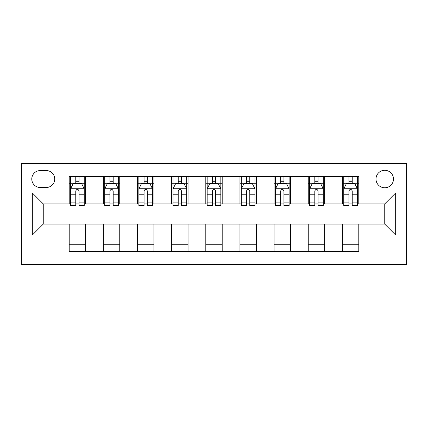 <?xml version="1.0" encoding="UTF-8"?>
<svg xmlns="http://www.w3.org/2000/svg" width="428" height="428" viewBox="0 0 428 428"><rect width="100%" height="100%" fill="white"/><g stroke="black" fill="none" stroke-linecap="round" stroke-linejoin="round"><path stroke-width="0.64" d="M384.745 170.291A8.742 8.742 0 0 0 376.003 179.032A8.742 8.742 0 0 0 384.745 187.774A8.742 8.742 0 0 0 393.487 179.032A8.742 8.742 0 0 0 384.745 170.291M21.4 264.541L406.6 264.541L406.6 163.459L21.4 163.459L21.4 264.541M40.248 187.501L46.261 187.501A8.469 8.469 0 0 0 54.73 179.032A8.469 8.469 0 0 0 46.261 170.563L40.248 170.563A8.469 8.469 0 0 0 31.779 179.032A8.469 8.469 0 0 0 40.248 187.501M69.208 235.036L32.33 235.036L32.33 192.964L69.208 192.964L69.208 203.894L43.255 203.894L43.255 224.106L69.208 224.106L69.208 251.562L358.792 251.562L358.792 224.106L384.745 224.106L384.745 203.894L358.792 203.894L358.792 192.964L395.67 192.964L395.67 235.036L358.792 235.036M358.792 192.964L358.792 176.438L69.208 176.438L69.208 192.964M342.4 176.438L342.4 203.894L343.764 203.894M348.959 203.894L352.233 203.894M357.428 203.894L358.792 203.894M342.4 203.894L323.279 203.894M308.251 176.438L308.251 203.894L309.615 203.894M314.81 203.894L318.084 203.894M308.251 203.894L289.13 203.894M274.102 176.438L274.102 203.894L275.466 203.894M280.661 203.894L283.935 203.894M274.102 203.894L254.981 203.894M239.953 176.438L239.953 203.894L241.317 203.894M246.512 203.894L249.786 203.894M239.953 203.894L220.832 203.894M205.804 176.438L205.804 203.894L207.168 203.894M212.363 203.894L215.637 203.894M205.804 203.894L186.683 203.894M171.655 176.438L171.655 203.894L173.019 203.894M178.214 203.894L181.488 203.894M171.655 203.894L152.534 203.894M137.506 176.438L137.506 203.894L138.87 203.894M144.065 203.894L147.339 203.894M137.506 203.894L118.385 203.894M103.357 176.438L103.357 203.894L104.721 203.894M109.916 203.894L113.19 203.894M103.357 203.894L84.236 203.894M69.208 203.894L70.572 203.894M75.767 203.894L79.041 203.894M69.208 224.106L85.6 224.106L85.6 251.562M358.792 224.106L85.6 224.106M85.6 176.438L85.6 203.894M69.208 183.264L70.572 183.264M75.767 183.264L79.041 183.264M84.236 183.264L85.6 183.264M69.208 244.736L85.6 244.736M103.357 224.106L103.357 251.562M119.749 176.438L119.749 203.894M103.357 183.264L104.721 183.264M109.916 183.264L113.19 183.264M118.385 183.264L119.749 183.264M119.749 224.106L119.749 251.562M103.357 244.736L119.749 244.736M137.506 224.106L137.506 251.562M153.898 224.106L153.898 251.562M137.506 244.736L153.898 244.736M153.898 176.438L153.898 203.894M137.506 183.264L138.87 183.264M144.065 183.264L147.339 183.264M152.534 183.264L153.898 183.264M171.655 224.106L171.655 251.562M188.047 224.106L188.047 251.562M171.655 244.736L188.047 244.736M188.047 176.438L188.047 203.894M171.655 183.264L173.019 183.264M178.214 183.264L181.488 183.264M186.683 183.264L188.047 183.264M205.804 224.106L205.804 251.562M222.196 224.106L222.196 251.562M205.804 244.736L222.196 244.736M222.196 176.438L222.196 203.894M205.804 183.264L207.168 183.264M212.363 183.264L215.637 183.264M220.832 183.264L222.196 183.264M239.953 224.106L239.953 251.562M256.345 224.106L256.345 251.562M239.953 244.736L256.345 244.736M256.345 176.438L256.345 203.894M239.953 183.264L241.317 183.264M246.512 183.264L249.786 183.264M254.981 183.264L256.345 183.264M274.102 224.106L274.102 251.562M290.494 224.106L290.494 251.562M274.102 244.736L290.494 244.736M290.494 176.438L290.494 203.894M274.102 183.264L275.466 183.264M280.661 183.264L283.935 183.264M289.13 183.264L290.494 183.264M308.251 224.106L308.251 251.562M324.643 224.106L324.643 251.562M308.251 244.736L324.643 244.736M324.643 176.438L324.643 203.894M308.251 183.264L309.615 183.264M314.81 183.264L318.084 183.264M323.279 183.264L324.643 183.264M342.4 224.106L342.4 251.562M342.4 244.736L358.792 244.736M342.4 183.264L343.764 183.264M348.959 183.264L352.233 183.264M357.428 183.264L358.792 183.264M43.255 203.894L32.33 192.964M43.255 224.106L32.33 235.036M395.67 192.964L384.745 203.894M395.67 235.036L384.745 224.106M79.041 179.99L75.767 179.99M84.236 202.107L79.041 202.107L79.041 205.531L84.236 205.531L84.236 188.866L81.502 183.403L73.306 183.403L70.572 188.866L70.572 205.531L75.767 205.531L75.767 202.107L70.572 202.107M70.572 188.866L70.572 176.438M84.236 188.866L84.236 176.438M75.767 183.403L75.767 176.438M79.041 176.438L79.041 183.403M79.041 202.107L79.041 190.915C77.95 188.812 76.858 188.812 75.767 190.915L75.767 202.107M113.19 179.99L109.916 179.99M118.385 202.107L113.19 202.107L113.19 205.531L118.385 205.531L118.385 188.866L115.651 183.403L107.455 183.403L104.721 188.866L104.721 205.531L109.916 205.531L109.916 202.107L104.721 202.107M104.721 188.866L104.721 176.438M118.385 188.866L118.385 176.438M109.916 183.403L109.916 176.438M113.19 176.438L113.19 183.403M113.19 202.107L113.19 190.915C112.099 188.812 111.007 188.812 109.916 190.915L109.916 202.107M147.339 179.99L144.065 179.99M152.534 202.107L147.339 202.107L147.339 205.531L152.534 205.531L152.534 188.866L149.8 183.403L141.604 183.403L138.87 188.866L138.87 205.531L144.065 205.531L144.065 202.107L138.87 202.107M138.87 188.866L138.87 176.438M152.534 188.866L152.534 176.438M144.065 183.403L144.065 176.438M147.339 176.438L147.339 183.403M147.339 202.107L147.339 190.915C146.248 188.812 145.156 188.812 144.065 190.915L144.065 202.107M181.488 179.99L178.214 179.99M186.683 202.107L181.488 202.107L181.488 205.531L186.683 205.531L186.683 188.866L183.949 183.403L175.753 183.403L173.019 188.866L173.019 205.531L178.214 205.531L178.214 202.107L173.019 202.107M173.019 188.866L173.019 176.438M186.683 188.866L186.683 176.438M178.214 183.403L178.214 176.438M181.488 176.438L181.488 183.403M181.488 202.107L181.488 190.915C180.397 188.812 179.305 188.812 178.214 190.915L178.214 202.107M215.637 179.99L212.363 179.99M220.832 202.107L215.637 202.107L215.637 205.531L220.832 205.531L220.832 188.866L218.098 183.403L209.902 183.403L207.168 188.866L207.168 205.531L212.363 205.531L212.363 202.107L207.168 202.107M207.168 188.866L207.168 176.438M220.832 188.866L220.832 176.438M212.363 183.403L212.363 176.438M215.637 176.438L215.637 183.403M215.637 202.107L215.637 190.915C214.546 188.812 213.454 188.812 212.363 190.915L212.363 202.107M249.786 179.99L246.512 179.99M254.981 202.107L249.786 202.107L249.786 205.531L254.981 205.531L254.981 188.866L252.247 183.403L244.051 183.403L241.317 188.866L241.317 205.531L246.512 205.531L246.512 202.107L241.317 202.107M241.317 188.866L241.317 176.438M254.981 188.866L254.981 176.438M246.512 183.403L246.512 176.438M249.786 176.438L249.786 183.403M249.786 202.107L249.786 190.915C248.695 188.812 247.603 188.812 246.512 190.915L246.512 202.107M283.935 179.99L280.661 179.99M289.13 202.107L283.935 202.107L283.935 205.531L289.13 205.531L289.13 188.866L286.396 183.403L278.2 183.403L275.466 188.866L275.466 205.531L280.661 205.531L280.661 202.107L275.466 202.107M275.466 188.866L275.466 176.438M289.13 188.866L289.13 176.438M280.661 183.403L280.661 176.438M283.935 176.438L283.935 183.403M283.935 202.107L283.935 190.915C282.844 188.812 281.752 188.812 280.661 190.915L280.661 202.107M318.084 179.99L314.81 179.99M323.279 202.107L318.084 202.107L318.084 205.531L323.279 205.531L323.279 188.866L320.545 183.403L312.349 183.403L309.615 188.866L309.615 205.531L314.81 205.531L314.81 202.107L309.615 202.107M309.615 188.866L309.615 176.438M323.279 188.866L323.279 176.438M314.81 183.403L314.81 176.438M318.084 176.438L318.084 183.403M318.084 202.107L318.084 190.915C316.993 188.812 315.901 188.812 314.81 190.915L314.81 202.107M352.233 179.99L348.959 179.99M357.428 202.107L352.233 202.107L352.233 205.531L357.428 205.531L357.428 188.866L354.694 183.403L346.498 183.403L343.764 188.866L343.764 205.531L348.959 205.531L348.959 202.107L343.764 202.107M343.764 188.866L343.764 176.438M357.428 188.866L357.428 176.438M348.959 183.403L348.959 176.438M352.233 176.438L352.233 183.403M352.233 202.107L352.233 190.915C351.142 188.812 350.05 188.812 348.959 190.915L348.959 202.107M103.357 235.036L85.6 235.036M103.357 192.964L85.6 192.964M137.506 192.964L119.749 192.964M137.506 235.036L119.749 235.036M171.655 192.964L153.898 192.964M171.655 235.036L153.898 235.036M205.804 192.964L188.047 192.964M205.804 235.036L188.047 235.036M239.953 192.964L222.196 192.964M239.953 235.036L222.196 235.036M274.102 192.964L256.345 192.964M274.102 235.036L256.345 235.036M308.251 192.964L290.494 192.964M308.251 235.036L290.494 235.036M342.4 192.964L324.643 192.964M342.4 235.036L324.643 235.036M84.166 188.732L70.641 188.732M70.572 183.73L73.14 183.73M81.668 183.73L84.236 183.73M75.767 194.783L70.572 194.783M84.236 194.783L79.041 194.783M79.041 181.729L75.767 181.729M118.315 188.732L104.79 188.732M104.721 183.73L107.289 183.73M115.817 183.73L118.385 183.73M109.916 194.783L104.721 194.783M118.385 194.783L113.19 194.783M113.19 181.729L109.916 181.729M152.464 188.732L138.94 188.732M138.87 183.73L141.438 183.73M149.966 183.73L152.534 183.73M144.065 194.783L138.87 194.783M152.534 194.783L147.339 194.783M147.339 181.729L144.065 181.729M186.613 188.732L173.089 188.732M173.019 183.73L175.587 183.73M184.115 183.73L186.683 183.73M178.214 194.783L173.019 194.783M186.683 194.783L181.488 194.783M181.488 181.729L178.214 181.729M220.762 188.732L207.238 188.732M207.168 183.73L209.736 183.73M218.264 183.73L220.832 183.73M212.363 194.783L207.168 194.783M220.832 194.783L215.637 194.783M215.637 181.729L212.363 181.729M254.911 188.732L241.387 188.732M241.317 183.73L243.885 183.73M252.413 183.73L254.981 183.73M246.512 194.783L241.317 194.783M254.981 194.783L249.786 194.783M249.786 181.729L246.512 181.729M289.06 188.732L275.536 188.732M275.466 183.73L278.034 183.73M286.562 183.73L289.13 183.73M280.661 194.783L275.466 194.783M289.13 194.783L283.935 194.783M283.935 181.729L280.661 181.729M323.21 188.732L309.685 188.732M309.615 183.73L312.183 183.73M320.711 183.73L323.279 183.73M314.81 194.783L309.615 194.783M323.279 194.783L318.084 194.783M318.084 181.729L314.81 181.729M357.359 188.732L343.834 188.732M343.764 183.73L346.332 183.73M354.86 183.73L357.428 183.73M348.959 194.783L343.764 194.783M357.428 194.783L352.233 194.783M352.233 181.729L348.959 181.729"/></g></svg>
